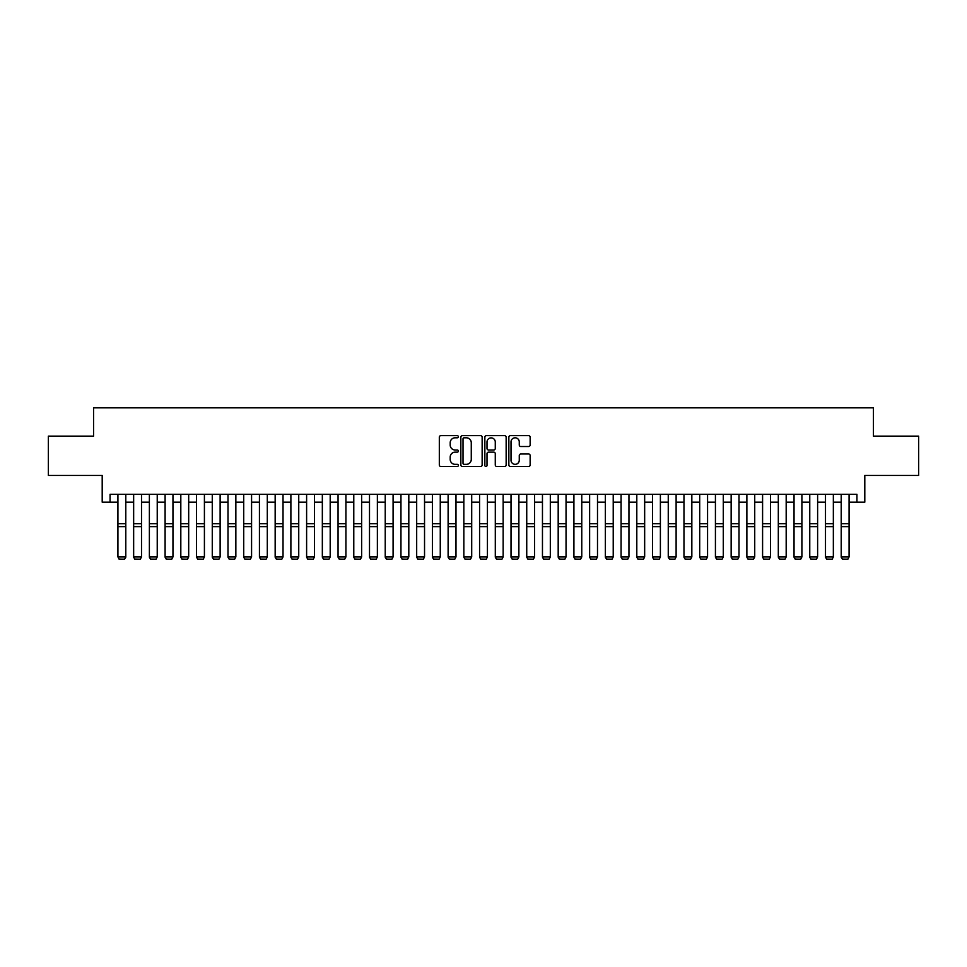 <?xml version="1.0" encoding="UTF-8"?>
<svg xmlns="http://www.w3.org/2000/svg" width="967" height="967" viewBox="0 0 967 967"><rect width="100%" height="100%" fill="white"/><g stroke="black" fill="none" stroke-linecap="round" stroke-linejoin="round"><path stroke-width="1.45" d="M458.346 436.721A1.076 1.076 0 0 0 457.258 435.646L440.867 435.646A1.547 1.547 0 0 0 439.32 437.181L439.32 464.958A1.547 1.547 0 0 0 440.867 466.505L457.258 466.505A1.076 1.076 0 0 0 458.346 465.429A1.076 1.076 0 0 0 457.258 464.341L455.143 464.341A4.944 4.944 0 0 1 450.199 459.41L450.199 457.089A4.944 4.944 0 0 1 455.143 452.157L457.258 452.157A1.076 1.076 0 0 0 458.346 451.069A1.076 1.076 0 0 0 457.258 449.993L455.143 449.993A4.944 4.944 0 0 1 450.199 445.05L450.199 442.741A4.944 4.944 0 0 1 455.143 437.797L457.258 437.797A1.076 1.076 0 0 0 458.346 436.721M528.611 446.524A1.547 1.547 0 0 0 530.146 444.977L530.146 437.181A1.547 1.547 0 0 0 528.611 435.646L510.395 435.646A1.547 1.547 0 0 0 508.847 437.181L508.847 464.958A1.547 1.547 0 0 0 510.395 466.505L528.611 466.505A1.547 1.547 0 0 0 530.146 464.958L530.146 455.554A1.547 1.547 0 0 0 528.611 454.007L520.814 454.007A1.547 1.547 0 0 0 519.267 455.554L519.267 460.219A4.134 4.134 0 0 1 515.145 464.341A4.134 4.134 0 0 1 511.011 460.219L511.011 441.931A4.134 4.134 0 0 1 515.145 437.797A4.134 4.134 0 0 1 519.267 441.931L519.267 444.977A1.547 1.547 0 0 0 520.814 446.524L528.611 446.524M110.069 502.175L110.069 494.318L856.931 494.318L856.931 502.175L864.8 502.175L864.8 475.45L918.65 475.45L918.65 436.141L873.443 436.141L873.443 407.832L93.557 407.832L93.557 436.141L48.35 436.141L48.35 475.45L102.2 475.45L102.2 502.175L117.926 502.175M482.146 437.181A1.547 1.547 0 0 0 480.611 435.646L462.395 435.646A1.547 1.547 0 0 0 460.848 437.181L460.848 464.958A1.547 1.547 0 0 0 462.395 466.505L480.611 466.505A1.547 1.547 0 0 0 482.146 464.958L482.146 437.181M486.389 435.646L504.605 435.646A1.547 1.547 0 0 1 506.152 437.181L506.152 464.958A1.547 1.547 0 0 1 504.605 466.505L496.808 466.505A1.547 1.547 0 0 1 495.273 464.958L495.273 453.692A1.547 1.547 0 0 0 493.726 452.157L488.553 452.157A1.547 1.547 0 0 0 487.005 453.692L487.005 465.429A1.076 1.076 0 0 1 485.93 466.505A1.076 1.076 0 0 1 484.854 465.429L484.854 437.181A1.547 1.547 0 0 1 486.389 435.646M125.795 502.175L133.651 502.175M141.508 502.175L149.377 502.175M157.234 502.175L165.103 502.175M172.96 502.175L180.817 502.175M188.686 502.175L196.543 502.175M204.412 502.175L212.269 502.175M220.125 502.175L227.994 502.175M235.851 502.175L243.72 502.175M251.577 502.175L259.434 502.175M267.303 502.175L275.16 502.175M283.029 502.175L290.886 502.175M298.743 502.175L306.612 502.175M314.468 502.175L322.337 502.175M330.194 502.175L338.051 502.175M345.92 502.175L353.777 502.175M361.646 502.175L369.503 502.175M377.372 502.175L385.229 502.175M393.085 502.175L400.954 502.175M408.811 502.175L416.68 502.175M424.537 502.175L432.394 502.175M440.263 502.175L448.12 502.175M455.989 502.175L463.846 502.175M471.703 502.175L479.572 502.175M487.428 502.175L495.297 502.175M503.154 502.175L511.011 502.175M518.88 502.175L526.737 502.175M534.606 502.175L542.463 502.175M550.32 502.175L558.189 502.175M566.046 502.175L573.914 502.175M581.771 502.175L589.628 502.175M597.497 502.175L605.354 502.175M613.223 502.175L621.08 502.175M628.949 502.175L636.806 502.175M644.663 502.175L652.532 502.175M660.388 502.175L668.257 502.175M676.114 502.175L683.971 502.175M691.84 502.175L699.697 502.175M707.566 502.175L715.423 502.175M723.28 502.175L731.149 502.175M739.006 502.175L746.875 502.175M754.731 502.175L762.588 502.175M770.457 502.175L778.314 502.175M786.183 502.175L794.04 502.175M801.897 502.175L809.766 502.175M817.623 502.175L825.492 502.175M833.349 502.175L841.205 502.175M849.074 502.175L856.931 502.175M464.087 437.797A1.076 1.076 0 0 0 463.012 438.885L463.012 463.266A1.076 1.076 0 0 0 464.087 464.341L466.336 464.341A4.944 4.944 0 0 0 471.267 459.41L471.267 442.741A4.944 4.944 0 0 0 466.336 437.797L464.087 437.797M495.273 442.004A4.134 4.134 0 0 0 491.139 437.882A4.134 4.134 0 0 0 487.005 442.004L487.005 448.446A1.547 1.547 0 0 0 488.553 449.993L493.726 449.993A1.547 1.547 0 0 0 495.273 448.446L495.273 442.004M125.795 494.318L125.795 557.21L124.61 559.168L119.11 559.059L124.61 559.168M119.11 559.168L117.926 556.932L125.795 556.932L124.61 559.059M117.926 494.318L117.926 556.932L119.11 559.059M133.651 557.21L134.824 559.168L133.651 556.932L141.508 556.932L140.336 559.168L134.824 559.059L140.336 559.168M149.377 557.21L150.55 559.168L149.377 556.932L157.234 556.932L156.062 559.168L150.55 559.059L156.062 559.168M165.103 557.21L166.276 559.168L165.103 556.932L172.96 556.932L171.775 559.168L166.276 559.059L171.775 559.168M180.817 557.21L182.001 559.168L180.817 556.932L188.686 556.932L187.501 559.168L182.001 559.059L187.501 559.168M141.508 494.318L141.508 556.932L140.336 559.059M133.651 494.318L133.651 556.932L134.824 559.059M157.234 494.318L157.234 556.932L156.062 559.059M149.377 494.318L149.377 556.932L150.55 559.059M172.96 494.318L172.96 556.932L171.775 559.059M165.103 494.318L165.103 556.932L166.276 559.059M188.686 494.318L188.686 556.932L187.501 559.059M180.817 494.318L180.817 556.932L182.001 559.059M196.543 557.21L197.727 559.168L196.543 556.932L204.412 556.932L203.227 559.168L197.727 559.059L203.227 559.168M204.412 494.318L204.412 556.932L203.227 559.059M196.543 494.318L196.543 556.932L197.727 559.059M212.269 557.21L213.453 559.168L212.269 556.932L220.125 556.932L218.953 559.168L213.453 559.059L218.953 559.168M220.125 494.318L220.125 556.932L218.953 559.059M212.269 494.318L212.269 556.932L213.453 559.059M227.994 557.21L229.167 559.168L227.994 556.932L235.851 556.932L234.679 559.168L229.167 559.059L234.679 559.168M235.851 494.318L235.851 556.932L234.679 559.059M227.994 494.318L227.994 556.932L229.167 559.059M243.72 557.21L244.893 559.168L243.72 556.932L251.577 556.932L250.393 559.168L244.893 559.059L250.393 559.168M251.577 494.318L251.577 556.932L250.393 559.059M243.72 494.318L243.72 556.932L244.893 559.059M259.434 557.21L260.619 559.168L259.434 556.932L267.303 556.932L266.118 559.168L260.619 559.059L266.118 559.168M267.303 494.318L267.303 556.932L266.118 559.059M259.434 494.318L259.434 556.932L260.619 559.059M275.16 557.21L276.344 559.168L275.16 556.932L283.029 556.932L281.844 559.168L276.344 559.059L281.844 559.168M283.029 494.318L283.029 556.932L281.844 559.059M275.16 494.318L275.16 556.932L276.344 559.059M290.886 557.21L292.07 559.168L290.886 556.932L298.743 556.932L297.57 559.168L292.07 559.059L297.57 559.168M298.743 494.318L298.743 556.932L297.57 559.059M290.886 494.318L290.886 556.932L292.07 559.059M306.612 557.21L307.784 559.168L306.612 556.932L314.468 556.932L313.296 559.168L307.784 559.059L313.296 559.168M314.468 494.318L314.468 556.932L313.296 559.059M306.612 494.318L306.612 556.932L307.784 559.059M322.337 557.21L323.51 559.168L322.337 556.932L330.194 556.932L329.022 559.168L323.51 559.059L329.022 559.168M330.194 494.318L330.194 556.932L329.022 559.059M322.337 494.318L322.337 556.932L323.51 559.059M338.051 557.21L339.236 559.168L338.051 556.932L345.92 556.932L344.736 559.168L339.236 559.059L344.736 559.168M345.92 494.318L345.92 556.932L344.736 559.059M338.051 494.318L338.051 556.932L339.236 559.059M353.777 557.21L354.962 559.168L353.777 556.932L361.646 556.932L360.461 559.168L354.962 559.059L360.461 559.168M361.646 494.318L361.646 556.932L360.461 559.059M353.777 494.318L353.777 556.932L354.962 559.059M369.503 557.21L370.687 559.168L369.503 556.932L377.372 556.932L376.187 559.168L370.687 559.059L376.187 559.168M377.372 494.318L377.372 556.932L376.187 559.059M369.503 494.318L369.503 556.932L370.687 559.059M385.229 557.21L386.401 559.168L385.229 556.932L393.085 556.932L391.913 559.168L386.401 559.059L391.913 559.168M393.085 494.318L393.085 556.932L391.913 559.059M385.229 494.318L385.229 556.932L386.401 559.059M400.954 557.21L402.127 559.168L400.954 556.932L408.811 556.932L407.639 559.168L402.127 559.059L407.639 559.168M408.811 494.318L408.811 556.932L407.639 559.059M400.954 494.318L400.954 556.932L402.127 559.059M416.68 557.21L417.853 559.168L416.68 556.932L424.537 556.932L423.353 559.168L417.853 559.059L423.353 559.168M424.537 494.318L424.537 556.932L423.353 559.059M416.68 494.318L416.68 556.932L417.853 559.059M432.394 557.21L433.579 559.168L432.394 556.932L440.263 556.932L439.078 559.168L433.579 559.059L439.078 559.168M440.263 494.318L440.263 556.932L439.078 559.059M432.394 494.318L432.394 556.932L433.579 559.059M448.12 557.21L449.304 559.168L448.12 556.932L455.989 556.932L454.804 559.168L449.304 559.059L454.804 559.168M455.989 494.318L455.989 556.932L454.804 559.059M448.12 494.318L448.12 556.932L449.304 559.059M463.846 557.21L465.03 559.168L463.846 556.932L471.703 556.932L470.53 559.168L465.03 559.059L470.53 559.168M471.703 494.318L471.703 556.932L470.53 559.059M463.846 494.318L463.846 556.932L465.03 559.059M479.572 557.21L480.744 559.168L479.572 556.932L487.428 556.932L486.256 559.168L480.744 559.059L486.256 559.168M487.428 494.318L487.428 556.932L486.256 559.059M479.572 494.318L479.572 556.932L480.744 559.059M495.297 557.21L496.47 559.168L495.297 556.932L503.154 556.932L501.97 559.168L496.47 559.059L501.97 559.168M503.154 494.318L503.154 556.932L501.97 559.059M495.297 494.318L495.297 556.932L496.47 559.059M511.011 557.21L512.196 559.168L511.011 556.932L518.88 556.932L517.696 559.168L512.196 559.059L517.696 559.168M526.737 557.21L527.922 559.168L526.737 556.932L534.606 556.932L533.421 559.168L527.922 559.059L533.421 559.168M542.463 557.21L543.647 559.168L542.463 556.932L550.32 556.932L549.147 559.168L543.647 559.059L549.147 559.168M518.88 494.318L518.88 556.932L517.696 559.059M511.011 494.318L511.011 556.932L512.196 559.059M534.606 494.318L534.606 556.932L533.421 559.059M526.737 494.318L526.737 556.932L527.922 559.059M550.32 494.318L550.32 556.932L549.147 559.059M542.463 494.318L542.463 556.932L543.647 559.059M558.189 557.21L559.361 559.168L558.189 556.932L566.046 556.932L564.873 559.168L559.361 559.059L564.873 559.168M566.046 494.318L566.046 556.932L564.873 559.059M558.189 494.318L558.189 556.932L559.361 559.059M573.914 557.21L575.087 559.168L573.914 556.932L581.771 556.932L580.599 559.168L575.087 559.059L580.599 559.168M581.771 494.318L581.771 556.932L580.599 559.059M573.914 494.318L573.914 556.932L575.087 559.059M589.628 557.21L590.813 559.168L589.628 556.932L597.497 556.932L596.313 559.168L590.813 559.059L596.313 559.168M597.497 494.318L597.497 556.932L596.313 559.059M589.628 494.318L589.628 556.932L590.813 559.059M605.354 557.21L606.539 559.168L605.354 556.932L613.223 556.932L612.038 559.168L606.539 559.059L612.038 559.168M613.223 494.318L613.223 556.932L612.038 559.059M605.354 494.318L605.354 556.932L606.539 559.059M621.08 557.21L622.264 559.168L621.08 556.932L628.949 556.932L627.764 559.168L622.264 559.059L627.764 559.168M628.949 494.318L628.949 556.932L627.764 559.059M621.08 494.318L621.08 556.932L622.264 559.059M636.806 557.21L637.978 559.168L636.806 556.932L644.663 556.932L643.49 559.168L637.978 559.059L643.49 559.168M644.663 494.318L644.663 556.932L643.49 559.059M636.806 494.318L636.806 556.932L637.978 559.059M652.532 557.21L653.704 559.168L652.532 556.932L660.388 556.932L659.216 559.168L653.704 559.059L659.216 559.168M660.388 494.318L660.388 556.932L659.216 559.059M652.532 494.318L652.532 556.932L653.704 559.059M668.257 557.21L669.43 559.168L668.257 556.932L676.114 556.932L674.93 559.168L669.43 559.059L674.93 559.168M676.114 494.318L676.114 556.932L674.93 559.059M668.257 494.318L668.257 556.932L669.43 559.059M683.971 557.21L685.156 559.168L683.971 556.932L691.84 556.932L690.656 559.168L685.156 559.059L690.656 559.168M691.84 494.318L691.84 556.932L690.656 559.059M683.971 494.318L683.971 556.932L685.156 559.059M699.697 557.21L700.882 559.168L699.697 556.932L707.566 556.932L706.381 559.168L700.882 559.059L706.381 559.168M707.566 494.318L707.566 556.932L706.381 559.059M699.697 494.318L699.697 556.932L700.882 559.059M715.423 557.21L716.607 559.168L715.423 556.932L723.28 556.932L722.107 559.168L716.607 559.059L722.107 559.168M723.28 494.318L723.28 556.932L722.107 559.059M715.423 494.318L715.423 556.932L716.607 559.059M731.149 557.21L732.321 559.168L731.149 556.932L739.006 556.932L737.833 559.168L732.321 559.059L737.833 559.168M739.006 494.318L739.006 556.932L737.833 559.059M731.149 494.318L731.149 556.932L732.321 559.059M746.875 557.21L748.047 559.168L746.875 556.932L754.731 556.932L753.547 559.168L748.047 559.059L753.547 559.168M754.731 494.318L754.731 556.932L753.547 559.059M746.875 494.318L746.875 556.932L748.047 559.059M762.588 557.21L763.773 559.168L762.588 556.932L770.457 556.932L769.273 559.168L763.773 559.059L769.273 559.168M770.457 494.318L770.457 556.932L769.273 559.059M762.588 494.318L762.588 556.932L763.773 559.059M778.314 557.21L779.499 559.168L778.314 556.932L786.183 556.932L784.999 559.168L779.499 559.059L784.999 559.168M786.183 494.318L786.183 556.932L784.999 559.059M778.314 494.318L778.314 556.932L779.499 559.059M794.04 557.21L795.225 559.168L794.04 556.932L801.897 556.932L800.724 559.168L795.225 559.059L800.724 559.168M801.897 494.318L801.897 556.932L800.724 559.059M794.04 494.318L794.04 556.932L795.225 559.059M809.766 557.21L810.938 559.168L809.766 556.932L817.623 556.932L816.45 559.168L810.938 559.059L816.45 559.168M817.623 494.318L817.623 556.932L816.45 559.059M809.766 494.318L809.766 556.932L810.938 559.059M825.492 557.21L826.664 559.168L825.492 556.932L833.349 556.932L832.176 559.168L826.664 559.059L832.176 559.168M833.349 494.318L833.349 556.932L832.176 559.059M825.492 494.318L825.492 556.932L826.664 559.059M841.205 557.21L842.39 559.168L841.205 556.932L849.074 556.932L847.89 559.168L842.39 559.059L847.89 559.168M849.074 494.318L849.074 556.932L847.89 559.059M841.205 494.318L841.205 556.932L842.39 559.059M125.795 523.667L117.926 523.667M125.795 526.64L117.926 526.64M141.508 523.667L133.651 523.667M141.508 526.64L133.651 526.64M157.234 523.667L149.377 523.667M157.234 526.64L149.377 526.64M172.96 523.667L165.103 523.667M172.96 526.64L165.103 526.64M188.686 523.667L180.817 523.667M188.686 526.64L180.817 526.64M204.412 523.667L196.543 523.667M204.412 526.64L196.543 526.64M220.125 523.667L212.269 523.667M220.125 526.64L212.269 526.64M235.851 523.667L227.994 523.667M235.851 526.64L227.994 526.64M251.577 523.667L243.72 523.667M251.577 526.64L243.72 526.64M267.303 523.667L259.434 523.667M267.303 526.64L259.434 526.64M283.029 523.667L275.16 523.667M283.029 526.64L275.16 526.64M298.743 523.667L290.886 523.667M298.743 526.64L290.886 526.64M314.468 523.667L306.612 523.667M314.468 526.64L306.612 526.64M330.194 523.667L322.337 523.667M330.194 526.64L322.337 526.64M345.92 523.667L338.051 523.667M345.92 526.64L338.051 526.64M361.646 523.667L353.777 523.667M361.646 526.64L353.777 526.64M377.372 523.667L369.503 523.667M377.372 526.64L369.503 526.64M393.085 523.667L385.229 523.667M393.085 526.64L385.229 526.64M408.811 523.667L400.954 523.667M408.811 526.64L400.954 526.64M424.537 523.667L416.68 523.667M424.537 526.64L416.68 526.64M440.263 523.667L432.394 523.667M440.263 526.64L432.394 526.64M455.989 523.667L448.12 523.667M455.989 526.64L448.12 526.64M471.703 523.667L463.846 523.667M471.703 526.64L463.846 526.64M487.428 523.667L479.572 523.667M487.428 526.64L479.572 526.64M503.154 523.667L495.297 523.667M503.154 526.64L495.297 526.64M518.88 523.667L511.011 523.667M518.88 526.64L511.011 526.64M534.606 523.667L526.737 523.667M534.606 526.64L526.737 526.64M550.32 523.667L542.463 523.667M550.32 526.64L542.463 526.64M566.046 523.667L558.189 523.667M566.046 526.64L558.189 526.64M581.771 523.667L573.914 523.667M581.771 526.64L573.914 526.64M597.497 523.667L589.628 523.667M597.497 526.64L589.628 526.64M613.223 523.667L605.354 523.667M613.223 526.64L605.354 526.64M628.949 523.667L621.08 523.667M628.949 526.64L621.08 526.64M644.663 523.667L636.806 523.667M644.663 526.64L636.806 526.64M660.388 523.667L652.532 523.667M660.388 526.64L652.532 526.64M676.114 523.667L668.257 523.667M676.114 526.64L668.257 526.64M691.84 523.667L683.971 523.667M691.84 526.64L683.971 526.64M707.566 523.667L699.697 523.667M707.566 526.64L699.697 526.64M723.28 523.667L715.423 523.667M723.28 526.64L715.423 526.64M739.006 523.667L731.149 523.667M739.006 526.64L731.149 526.64M754.731 523.667L746.875 523.667M754.731 526.64L746.875 526.64M770.457 523.667L762.588 523.667M770.457 526.64L762.588 526.64M786.183 523.667L778.314 523.667M786.183 526.64L778.314 526.64M801.897 523.667L794.04 523.667M801.897 526.64L794.04 526.64M817.623 523.667L809.766 523.667M817.623 526.64L809.766 526.64M833.349 523.667L825.492 523.667M833.349 526.64L825.492 526.64M849.074 523.667L841.205 523.667M849.074 526.64L841.205 526.64"/></g></svg>
